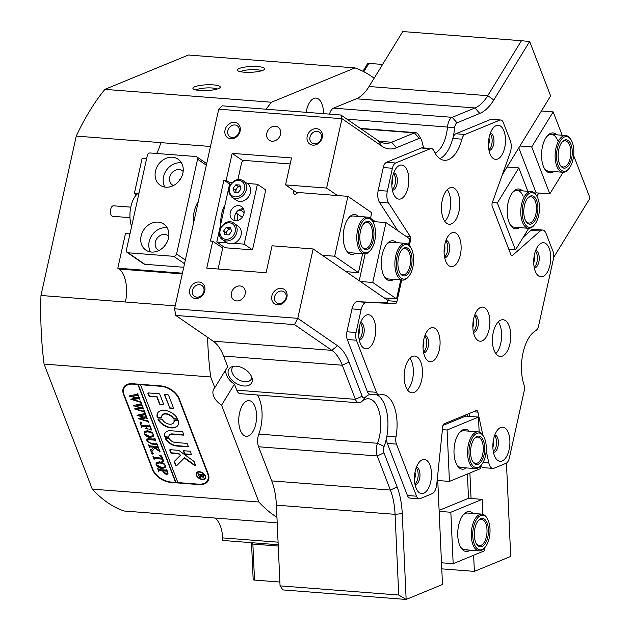 <?xml version="1.0" encoding="UTF-8"?>
<svg xmlns="http://www.w3.org/2000/svg" width="631" height="631" viewBox="0 0 631 631"><rect width="100%" height="100%" fill="white"/><g stroke="black" fill="none" stroke-linecap="round" stroke-linejoin="round"><path stroke-width="0.95" d="M522.989 204.586A17.376 8.582 94.4 0 0 524.763 223.682A17.376 8.582 94.4 0 0 534.599 224.628A17.376 8.582 94.4 0 0 538.7 215.408A17.376 8.582 94.4 0 0 536.807 196.115A17.376 8.582 94.4 0 0 522.989 204.586M534.599 224.628L533.913 225.441A18.425 9.102 -85.6 0 1 528.51 228.296A18.425 9.102 -85.6 0 1 521.6 204.184A18.425 9.102 -85.6 0 1 531.349 191.556A18.425 9.102 -85.6 0 1 536.255 195.2L536.807 196.115M524.416 205.572A14.213 7.02 -85.6 0 1 527.768 198.024A14.213 7.02 -85.6 0 1 535.814 198.804A14.213 7.02 -85.6 0 1 537.273 214.422A14.213 7.02 -85.6 0 1 525.962 221.355A14.213 7.02 -85.6 0 1 524.416 205.572M525.686 220.874A13.164 6.499 94.4 0 0 528.912 223.051A13.164 6.499 94.4 0 0 535.877 214.027A13.164 6.499 94.4 0 0 530.947 196.801A13.164 6.499 94.4 0 0 527.421 198.457M488.465 521.017A17.376 8.582 94.4 0 0 487.345 518.698A17.376 8.582 94.4 0 0 475.719 520.867A17.376 8.582 94.4 0 0 474.291 544.135A17.376 8.582 94.4 0 0 485.136 547.211A17.376 8.582 94.4 0 0 488.465 521.017M485.136 547.211L484.45 548.023A18.425 9.102 -85.6 0 1 479.047 550.879A18.425 9.102 -85.6 0 1 472.95 544.766A18.425 9.102 -85.6 0 1 472.666 524.684A18.425 9.102 -85.6 0 1 481.887 514.131A18.425 9.102 -85.6 0 1 486.793 517.783L487.345 518.698M487.179 523.123A14.213 7.02 -85.6 0 1 486.012 542.155A14.213 7.02 -85.6 0 1 476.5 543.93A14.213 7.02 -85.6 0 1 475.585 542.029A14.213 7.02 -85.6 0 1 478.306 520.607A14.213 7.02 -85.6 0 1 487.179 523.123M476.224 543.449A13.164 6.499 94.4 0 0 479.45 545.626A13.164 6.499 94.4 0 0 486.036 538.093A13.164 6.499 94.4 0 0 485.838 523.754A13.164 6.499 94.4 0 0 481.485 519.384A13.164 6.499 94.4 0 0 477.959 521.04M362.935 71.256L367.4 63.96A2.634 1.648 31.5 0 1 368.89 63.376L382.607 64.441M129.978 217.648L112.633 216.307A5.269 2.603 -85.6 0 1 111.182 215.163A5.269 2.603 -85.6 0 1 110.709 209.232A5.269 2.603 -85.6 0 1 113.446 205.809L130.791 207.149M139.072 192.802A21.06 10.404 94.4 0 0 131.603 226.537M237.54 220.448A21.06 10.404 94.4 0 0 237.501 213.98M483.038 462.515L488.82 462.965A10.53 5.198 94.4 0 0 491.47 467.879A10.53 5.198 94.4 0 0 492.866 468.399A10.53 5.198 94.4 0 0 494.144 468.186L506.133 463.257A7.895 3.904 94.4 0 0 509.351 458.003L524.045 391.606A7.895 3.904 94.4 0 0 523.856 384.334A34.224 16.903 94.4 0 1 535.735 330.699A7.895 3.904 94.4 0 0 538.661 325.58L553.363 259.183A7.895 3.904 94.4 0 0 553.008 251.469L546.091 233.525A10.53 5.198 94.4 0 0 544.009 230.552A10.53 5.198 94.4 0 0 542.613 230.031A10.53 5.198 94.4 0 0 540.168 230.993L531.042 230.291A10.53 5.198 -85.6 0 1 533.487 229.329L542.613 230.031M492.866 468.399L483.74 467.697A10.53 5.198 -85.6 0 1 482.344 467.177A10.53 5.198 -85.6 0 1 480.901 465.536M511.213 255.232L512.624 255.334A3.163 1.562 94.4 0 1 511.891 255.626A3.163 1.562 94.4 0 1 511.473 255.468A3.163 1.562 94.4 0 1 510.842 254.577L492.267 206.369A3.163 1.562 94.4 0 1 492.306 202.638L510.108 153.01A10.53 5.198 94.4 0 0 510.266 140.571L503.349 122.619A7.895 3.904 94.4 0 0 501.779 120.387A7.895 3.904 94.4 0 0 500.73 120A7.895 3.904 94.4 0 0 499.776 120.166L490.642 119.456A7.895 3.904 -85.6 0 1 491.604 119.298L500.73 120M419.142 498.805L410.016 498.104A7.895 3.904 -85.6 0 1 408.967 497.717A7.895 3.904 -85.6 0 1 407.405 495.485L416.531 496.187A7.895 3.904 94.4 0 0 418.093 498.419A7.895 3.904 94.4 0 0 419.142 498.805A7.895 3.904 94.4 0 0 420.104 498.648L432.085 493.718A10.53 5.198 94.4 0 0 436.755 484.379L442.725 426.611A3.163 1.562 94.4 0 1 444.129 423.811L476.31 410.568A3.163 1.562 94.4 0 1 476.697 410.505A3.163 1.562 94.4 0 1 477.912 412.138L482.865 435.201M379.097 394.919L369.971 394.217A7.895 3.904 -85.6 0 1 368.922 393.831A7.895 3.904 -85.6 0 1 367.36 391.599L376.486 392.301A7.895 3.904 94.4 0 0 378.056 394.533A7.895 3.904 94.4 0 0 379.097 394.919A7.895 3.904 94.4 0 0 379.767 394.856A34.224 16.903 94.4 0 1 382.67 394.588A34.224 16.903 94.4 0 1 395.992 436.944A7.895 3.904 94.4 0 0 396.457 444.098L387.324 443.388L407.405 495.485M431.375 148.537A7.895 3.904 94.4 0 0 430.413 148.695L421.287 147.993A7.895 3.904 -85.6 0 1 422.249 147.828L431.375 148.537A7.895 3.904 94.4 0 1 433.812 150.738A34.224 16.903 94.4 0 0 439.823 158.594A34.224 16.903 94.4 0 0 444.366 160.282A34.224 16.903 94.4 0 0 461.908 139.175L452.782 138.473A7.895 3.904 -85.6 0 1 455.866 133.764L465 134.474L499.776 120.166M435.067 153.175A28.955 14.3 94.4 0 0 447.513 126.941A10.53 5.198 -85.6 0 1 452.206 117.327L474.985 107.956A52.649 26.005 94.4 0 0 487.747 95.691L521.443 40.723L529.661 41.488L493.821 99.958A57.918 28.608 -85.6 0 1 479.781 113.446L457.01 122.824A5.269 2.603 94.4 0 0 454.659 127.628A34.224 16.903 -85.6 0 1 439.902 158.649A34.224 16.903 94.4 0 0 452.782 138.473M426.564 460.291A17.108 8.455 94.4 0 0 419.268 462.105A17.108 8.455 94.4 0 0 417.099 490.184A17.108 8.455 94.4 0 0 419.378 492.732A17.108 8.455 94.4 0 0 430.713 481.839A17.108 8.455 94.4 0 0 426.564 460.291M415.04 484.616A8.684 4.291 94.4 0 0 419.82 477.438A8.684 4.291 94.4 0 0 417.493 467.713A8.684 4.291 94.4 0 0 416.381 467.295M504.981 428.031A17.108 8.455 94.4 0 0 497.693 429.837A17.108 8.455 94.4 0 0 495.524 457.925A17.108 8.455 94.4 0 0 497.804 460.472A17.108 8.455 94.4 0 0 509.13 449.58A17.108 8.455 94.4 0 0 504.981 428.031M493.466 452.348A8.684 4.291 94.4 0 0 498.238 445.178A8.684 4.291 94.4 0 0 495.911 435.453A8.684 4.291 94.4 0 0 494.799 435.027M545.823 243.566A17.108 8.455 94.4 0 0 538.527 245.372A17.108 8.455 94.4 0 0 536.358 273.46A17.108 8.455 94.4 0 0 538.637 276.007A17.108 8.455 94.4 0 0 549.964 265.115A17.108 8.455 94.4 0 0 545.823 243.566M534.299 267.883A8.684 4.291 94.4 0 0 539.079 260.713A8.684 4.291 94.4 0 0 536.752 250.988A8.684 4.291 94.4 0 0 535.64 250.562M500.541 126.105A17.108 8.455 94.4 0 0 493.253 127.919A17.108 8.455 94.4 0 0 491.076 155.999A17.108 8.455 94.4 0 0 493.363 158.547A17.108 8.455 94.4 0 0 504.69 147.654A17.108 8.455 94.4 0 0 500.541 126.105M489.025 150.423A8.684 4.291 94.4 0 0 493.797 143.253A8.684 4.291 94.4 0 0 491.47 133.527A8.684 4.291 94.4 0 0 490.358 133.102M403.927 165.858A17.108 8.455 94.4 0 0 396.631 167.665A17.108 8.455 94.4 0 0 394.462 195.744A17.108 8.455 94.4 0 0 396.741 198.292A17.108 8.455 94.4 0 0 408.068 187.407A17.108 8.455 94.4 0 0 403.927 165.858M392.403 190.176A8.684 4.291 94.4 0 0 397.183 182.998A8.684 4.291 94.4 0 0 394.856 173.273A8.684 4.291 94.4 0 0 393.744 172.855M370.776 315.579A17.108 8.455 94.4 0 0 363.488 317.385A17.108 8.455 94.4 0 0 361.318 345.465A17.108 8.455 94.4 0 0 363.598 348.02A17.108 8.455 94.4 0 0 374.924 337.128A17.108 8.455 94.4 0 0 370.776 315.579M359.26 339.896A8.684 4.291 94.4 0 0 364.032 332.726A8.684 4.291 94.4 0 0 361.705 323.001A8.684 4.291 94.4 0 0 360.601 322.575M456.197 233.344A17.108 8.455 94.4 0 0 448.909 235.15A17.108 8.455 94.4 0 0 446.74 263.237A17.108 8.455 94.4 0 0 449.02 265.785A17.108 8.455 94.4 0 0 460.346 254.892A17.108 8.455 94.4 0 0 456.197 233.344M444.681 257.661A8.684 4.291 94.4 0 0 449.453 250.491A8.684 4.291 94.4 0 0 447.127 240.766A8.684 4.291 94.4 0 0 446.022 240.34M435.153 328.428A17.108 8.455 94.4 0 0 427.857 330.242A17.108 8.455 94.4 0 0 425.688 358.321A17.108 8.455 94.4 0 0 427.968 360.869A17.108 8.455 94.4 0 0 439.294 349.976A17.108 8.455 94.4 0 0 435.153 328.428M423.63 352.753A8.684 4.291 94.4 0 0 428.41 345.575A8.684 4.291 94.4 0 0 426.083 335.85A8.684 4.291 94.4 0 0 424.971 335.432M454.494 188.393A18.425 9.102 94.4 0 0 452.048 187.486A18.425 9.102 94.4 0 0 441.834 202.606A18.425 9.102 94.4 0 0 446.756 223.327A18.425 9.102 94.4 0 0 449.201 224.234A18.425 9.102 94.4 0 0 459.415 209.113A18.425 9.102 94.4 0 0 454.494 188.393M417.178 356.949A18.425 9.102 94.4 0 0 414.733 356.05A18.425 9.102 94.4 0 0 404.518 371.17A18.425 9.102 94.4 0 0 409.44 391.89A18.425 9.102 94.4 0 0 411.893 392.79A18.425 9.102 94.4 0 0 422.1 377.669A18.425 9.102 94.4 0 0 417.178 356.949M484.955 307.944A17.108 8.455 94.4 0 0 477.659 309.75A17.108 8.455 94.4 0 0 475.49 337.83A17.108 8.455 94.4 0 0 477.77 340.377A17.108 8.455 94.4 0 0 489.104 329.492A17.108 8.455 94.4 0 0 484.955 307.944M473.431 332.261A8.684 4.291 94.4 0 0 478.211 325.083A8.684 4.291 94.4 0 0 475.884 315.358A8.684 4.291 94.4 0 0 474.772 314.94M505.463 320.627A18.425 9.102 94.4 0 0 503.017 319.728A18.425 9.102 94.4 0 0 492.811 334.848A18.425 9.102 94.4 0 0 497.733 355.568A18.425 9.102 94.4 0 0 500.178 356.468A18.425 9.102 94.4 0 0 510.384 341.347A18.425 9.102 94.4 0 0 505.463 320.627M490.642 119.456L455.866 133.764M376.486 392.301L356.412 340.212L347.279 339.51L367.36 391.599M383.285 167.554A7.895 3.904 -85.6 0 1 386.511 162.301L395.637 163.003A7.895 3.904 94.4 0 0 392.419 168.256L383.285 167.554L378.221 190.428L387.355 191.13A10.53 5.198 94.4 0 0 388.609 203.001L379.483 202.291L397.822 230.717M392.419 168.256L387.355 191.13M361.121 309.624L351.995 308.914A10.53 5.198 -85.6 0 1 357.477 301.689L366.603 302.399A10.53 5.198 94.4 0 0 361.121 309.624L356.058 332.498A7.895 3.904 94.4 0 0 356.412 340.212M351.995 308.914L346.932 331.796L356.058 332.498M488.82 462.965L486.209 450.818M512.624 255.334L540.168 230.993M465 134.474A7.895 3.904 94.4 0 0 461.908 139.175M395.637 163.003L430.413 148.695M409.33 245.522L410.56 239.985A3.163 1.562 94.4 0 0 410.182 236.428L388.609 203.001M366.603 302.399L395.314 303.598A3.163 1.562 94.4 0 0 396.954 301.437L401.702 280.006M416.531 496.187L396.457 444.098M414.906 483.906A8.684 4.291 94.4 0 0 418.124 476.137A8.684 4.291 94.4 0 0 416.137 467.973A8.684 4.291 -85.6 0 1 418.124 476.137A8.684 4.291 -85.6 0 1 414.906 483.906M493.324 451.646A8.684 4.291 94.4 0 0 496.542 443.877A8.684 4.291 94.4 0 0 494.554 435.705A8.684 4.291 -85.6 0 1 496.542 443.877A8.684 4.291 -85.6 0 1 493.324 451.646M534.157 267.181A8.684 4.291 94.4 0 0 537.375 259.412A8.684 4.291 94.4 0 0 535.396 251.241A8.684 4.291 -85.6 0 1 537.375 259.412A8.684 4.291 -85.6 0 1 534.157 267.181M488.883 149.721A8.684 4.291 94.4 0 0 492.101 141.951A8.684 4.291 94.4 0 0 490.113 133.78A8.684 4.291 -85.6 0 1 492.101 141.951A8.684 4.291 -85.6 0 1 488.883 149.721M392.269 189.466A8.684 4.291 94.4 0 0 395.479 181.704A8.684 4.291 94.4 0 0 393.499 173.533A8.684 4.291 -85.6 0 1 395.479 181.704A8.684 4.291 -85.6 0 1 392.269 189.466M359.118 339.186A8.684 4.291 94.4 0 0 362.336 331.425A8.684 4.291 94.4 0 0 360.356 323.253A8.684 4.291 -85.6 0 1 362.336 331.425A8.684 4.291 -85.6 0 1 359.118 339.186M444.539 256.959A8.684 4.291 94.4 0 0 447.758 249.19A8.684 4.291 94.4 0 0 445.778 241.018A8.684 4.291 -85.6 0 1 447.758 249.19A8.684 4.291 -85.6 0 1 444.539 256.959M423.496 352.043A8.684 4.291 94.4 0 0 426.706 344.274A8.684 4.291 94.4 0 0 424.726 336.11A8.684 4.291 -85.6 0 1 426.706 344.274A8.684 4.291 -85.6 0 1 423.496 352.043M447.284 189.623A18.425 9.102 -85.6 0 1 444.831 221.386M409.976 358.187A18.425 9.102 -85.6 0 1 407.516 389.95M473.297 331.551A8.684 4.291 94.4 0 0 476.515 323.79A8.684 4.291 94.4 0 0 474.528 315.618A8.684 4.291 -85.6 0 1 476.515 323.79A8.684 4.291 -85.6 0 1 473.297 331.551M498.261 321.865A18.425 9.102 -85.6 0 1 495.808 353.628M469.227 413.486L469.85 416.421M387.324 443.388A7.895 3.904 -85.6 0 1 386.866 436.234A34.224 16.903 94.4 0 0 376.66 394.73A34.224 16.903 -85.6 0 1 384.082 446.456A5.269 2.603 94.4 0 0 383.956 452.798L397.112 486.919A57.918 28.608 -85.6 0 1 402.247 513.61L406.143 599.45L282.909 589.922L280.061 585.86L398.729 595.033L395.069 514.336A52.649 26.005 94.4 0 0 390.4 490.066L377.243 455.953A10.53 5.198 -85.6 0 1 376.313 451.094A10.53 5.198 -85.6 0 1 377.488 443.262A28.955 14.3 94.4 0 0 379.83 414.283A28.955 14.3 94.4 0 0 368.567 398.776A28.955 14.3 94.4 0 0 361.484 401.758A10.53 5.198 -85.6 0 1 358.913 402.838A10.53 5.198 -85.6 0 1 355.427 399.344L342.278 365.231A52.649 26.005 94.4 0 0 331.851 350.347L294.496 324.61L175.82 315.437L207.567 337.301A231.664 114.424 94.4 0 0 210.683 376.967L44.083 364.087L92.284 489.128A231.664 114.424 94.4 0 0 124.047 511.007L277.198 522.847M347.279 339.51A7.895 3.904 -85.6 0 1 346.932 331.796M388.38 298.234L387.828 300.727A3.163 1.562 -85.6 0 1 386.18 302.896L357.477 301.689M379.483 202.291A10.53 5.198 -85.6 0 1 378.221 190.428M421.287 147.993L386.511 162.301M531.042 230.291L523.351 237.082M405.741 278.744A17.376 8.582 94.4 0 0 408.73 276.41A17.376 8.582 94.4 0 0 410.939 247.896A17.376 8.582 94.4 0 0 404.203 244.812A17.376 8.582 94.4 0 0 396.347 265.328A17.376 8.582 94.4 0 0 405.741 278.744M408.73 276.41L408.044 277.23A18.425 9.102 -85.6 0 1 404.881 279.707A18.425 9.102 -85.6 0 1 402.641 280.085A18.425 9.102 -85.6 0 1 394.88 263.253A18.425 9.102 -85.6 0 1 403.241 243.708A18.425 9.102 -85.6 0 1 405.481 243.337A18.425 9.102 -85.6 0 1 410.387 246.989L410.939 247.896M405.607 275.66A14.213 7.02 -85.6 0 1 400.093 273.136A14.213 7.02 -85.6 0 1 401.9 249.805A14.213 7.02 -85.6 0 1 404.345 247.896A14.213 7.02 -85.6 0 1 412.027 258.876A14.213 7.02 -85.6 0 1 405.607 275.66M399.817 272.655A13.164 6.499 94.4 0 0 403.043 274.832A13.164 6.499 94.4 0 0 404.645 274.564A13.164 6.499 94.4 0 0 410.615 260.603A13.164 6.499 94.4 0 0 405.078 248.582A13.164 6.499 94.4 0 0 403.477 248.851A13.164 6.499 94.4 0 0 401.553 250.239M367.652 252.51A17.376 8.582 94.4 0 0 370.642 250.176A17.376 8.582 94.4 0 0 372.85 221.662A17.376 8.582 94.4 0 0 366.114 218.578A17.376 8.582 94.4 0 0 358.258 239.094A17.376 8.582 94.4 0 0 367.652 252.51M370.642 250.176L369.955 250.996A18.425 9.102 -85.6 0 1 366.785 253.473A18.425 9.102 -85.6 0 1 364.552 253.851A18.425 9.102 -85.6 0 1 356.791 237.019A18.425 9.102 -85.6 0 1 365.152 217.474A18.425 9.102 -85.6 0 1 367.392 217.103A18.425 9.102 -85.6 0 1 372.298 220.755L372.85 221.662M367.518 249.426A14.213 7.02 -85.6 0 1 362.005 246.902A14.213 7.02 -85.6 0 1 363.811 223.571A14.213 7.02 -85.6 0 1 366.256 221.662A14.213 7.02 -85.6 0 1 373.938 232.642A14.213 7.02 -85.6 0 1 367.518 249.426M361.729 246.421A13.164 6.499 94.4 0 0 364.955 248.598A13.164 6.499 94.4 0 0 366.556 248.33A13.164 6.499 94.4 0 0 372.527 234.369A13.164 6.499 94.4 0 0 366.982 222.349A13.164 6.499 94.4 0 0 365.388 222.617A13.164 6.499 94.4 0 0 363.464 224.005M484.726 438.75A17.376 8.582 94.4 0 0 483.606 436.423A17.376 8.582 94.4 0 0 471.988 438.592A17.376 8.582 94.4 0 0 470.56 461.86A17.376 8.582 94.4 0 0 481.406 464.937A17.376 8.582 94.4 0 0 484.726 438.75M481.406 464.937L480.719 465.757A18.425 9.102 -85.6 0 1 475.309 468.604A18.425 9.102 -85.6 0 1 469.219 462.491A18.425 9.102 -85.6 0 1 468.936 442.41A18.425 9.102 -85.6 0 1 478.148 431.864A18.425 9.102 -85.6 0 1 483.054 435.516L483.606 436.423M483.441 440.848A14.213 7.02 -85.6 0 1 482.273 459.889A14.213 7.02 -85.6 0 1 472.769 461.663A14.213 7.02 -85.6 0 1 471.846 459.762A14.213 7.02 -85.6 0 1 474.567 438.332A14.213 7.02 -85.6 0 1 483.441 440.848M472.493 461.182A13.164 6.499 94.4 0 0 475.719 463.359A13.164 6.499 94.4 0 0 482.305 455.827A13.164 6.499 94.4 0 0 482.1 441.479A13.164 6.499 94.4 0 0 477.746 437.109A13.164 6.499 94.4 0 0 474.228 438.766M158.113 222.12A15.799 13.204 -55.4 0 0 142.196 232.705A15.799 13.204 -55.4 0 0 145.84 250.097A15.799 13.204 -55.4 0 0 151.479 252.061A15.799 13.204 -55.4 0 0 167.396 241.476A15.799 13.204 -55.4 0 0 163.76 224.084A15.799 13.204 -55.4 0 0 158.113 222.12M167.16 227.807A15.799 13.204 -55.4 0 0 166.205 227.696A15.799 13.204 -55.4 0 0 151.708 235.639A15.799 13.204 -55.4 0 0 150.525 251.95M168.792 236.341A8.684 7.264 -55.4 0 0 167.822 235.513A8.684 7.264 -55.4 0 0 164.715 234.432A8.684 7.264 -55.4 0 0 155.96 240.253A8.684 7.264 -55.4 0 0 157.963 249.821A8.684 7.264 -55.4 0 0 159.083 250.428M166.592 243.101A8.684 7.264 -55.4 0 0 164.612 245.972M172.476 157.237A15.799 13.204 -55.4 0 0 156.559 167.83A15.799 13.204 -55.4 0 0 160.203 185.222A15.799 13.204 -55.4 0 0 165.843 187.186A15.799 13.204 -55.4 0 0 181.76 176.601A15.799 13.204 -55.4 0 0 178.116 159.201A15.799 13.204 -55.4 0 0 172.476 157.237M181.523 162.924A15.799 13.204 -55.4 0 0 180.569 162.814A15.799 13.204 -55.4 0 0 166.071 170.764A15.799 13.204 -55.4 0 0 164.888 187.076M183.148 171.466A8.684 7.264 -55.4 0 0 182.178 170.63A8.684 7.264 -55.4 0 0 179.078 169.55A8.684 7.264 -55.4 0 0 170.323 175.379A8.684 7.264 -55.4 0 0 172.326 184.938A8.684 7.264 -55.4 0 0 173.446 185.553M180.955 178.218A8.684 7.264 -55.4 0 0 178.975 181.089M193.378 223.753A21.06 10.404 -85.6 0 1 194.222 211.511A21.06 10.404 -85.6 0 1 198.3 201.502M128.109 252.794L173.754 256.328A2.634 2.201 -55.4 0 0 176.585 254.009L197.574 159.178A2.634 2.201 -55.4 0 0 196.785 156.835A2.634 2.201 -55.4 0 0 195.847 156.512L150.202 152.978A2.634 2.201 -55.4 0 0 147.37 155.297L126.381 250.121A2.634 2.201 -55.4 0 0 127.17 252.471A2.634 2.201 -55.4 0 0 128.109 252.794L144.775 264.271L183.739 267.284M144.775 264.271A2.634 2.201 124.6 0 1 143.829 263.947L127.17 252.471M557.339 148.545A17.376 8.582 94.4 0 0 559.113 167.641A17.376 8.582 94.4 0 0 568.957 168.587A17.376 8.582 94.4 0 0 573.051 159.367A17.376 8.582 94.4 0 0 571.158 140.082A17.376 8.582 94.4 0 0 557.339 148.545M568.957 168.587L568.271 169.408A18.425 9.102 -85.6 0 1 562.86 172.263A18.425 9.102 -85.6 0 1 555.95 148.151A18.425 9.102 -85.6 0 1 565.699 135.515A18.425 9.102 -85.6 0 1 570.605 139.167L571.158 140.082M558.766 149.531A14.213 7.02 -85.6 0 1 562.118 141.991A14.213 7.02 -85.6 0 1 570.172 142.764A14.213 7.02 -85.6 0 1 571.623 158.389A14.213 7.02 -85.6 0 1 560.312 165.314A14.213 7.02 -85.6 0 1 558.766 149.531M560.044 164.833A13.164 6.499 94.4 0 0 563.27 167.01A13.164 6.499 94.4 0 0 570.235 157.987A13.164 6.499 94.4 0 0 565.297 140.768A13.164 6.499 94.4 0 0 561.771 142.425M244 385.998A13.29 8.313 -148.5 0 0 252.25 378.986A13.29 8.313 -148.5 0 0 236.38 366.225A13.29 8.313 -148.5 0 0 232.161 366.666A13.29 8.313 -148.5 0 0 229.668 377.22A13.29 8.313 -148.5 0 0 244 385.998M233.809 366.288A11.058 6.917 -148.5 0 0 232.35 367.755A11.058 6.917 -148.5 0 0 234.472 376.384A11.058 6.917 -148.5 0 0 244.946 381.755A11.058 6.917 -148.5 0 0 251.201 379.31A11.058 6.917 -148.5 0 0 251.84 377.346M262.89 70.325A13.693 2.879 177.4 0 1 249.016 72.344A13.693 2.879 177.4 0 1 237.69 70.633A13.693 2.879 177.4 0 1 239.157 68.487A13.693 2.879 177.4 0 1 255.886 66.5A13.693 2.879 177.4 0 1 264.405 69.418A13.693 2.879 177.4 0 1 262.89 70.325M261.597 70.775A11.058 2.327 -2.6 0 0 252.203 69.615A11.058 2.327 -2.6 0 0 241.555 71.232A11.058 2.327 -2.6 0 0 240.608 71.729M218.452 88.6A13.693 2.879 177.4 0 1 204.578 90.627A13.693 2.879 177.4 0 1 193.252 88.908A13.693 2.879 177.4 0 1 194.711 86.77A13.693 2.879 177.4 0 1 211.448 84.783A13.693 2.879 177.4 0 1 219.967 87.701A13.693 2.879 177.4 0 1 218.452 88.6M217.159 89.058A11.058 2.327 -2.6 0 0 207.765 87.89A11.058 2.327 -2.6 0 0 197.117 89.515A11.058 2.327 -2.6 0 0 196.17 90.004M281.205 288.375A8.684 7.264 124.6 0 1 286.908 297.193A8.684 7.264 124.6 0 1 277.561 304.844A8.684 7.264 124.6 0 1 271.851 296.026A8.684 7.264 124.6 0 1 281.205 288.375M278.949 303.503A6.578 5.498 -55.4 0 0 285.583 299.094A6.578 5.498 -55.4 0 0 284.068 291.845A6.578 5.498 -55.4 0 0 281.71 291.025A6.578 5.498 -55.4 0 0 275.084 295.434A6.578 5.498 -55.4 0 0 276.599 302.683A6.578 5.498 -55.4 0 0 278.949 303.503M316.557 128.669A8.684 7.264 124.6 0 1 322.267 137.487A8.684 7.264 124.6 0 1 312.913 145.138A8.684 7.264 124.6 0 1 307.202 136.32A8.684 7.264 124.6 0 1 316.557 128.669M314.309 143.797A6.578 5.498 -55.4 0 0 320.934 139.388A6.578 5.498 -55.4 0 0 319.42 132.139A6.578 5.498 -55.4 0 0 317.07 131.319A6.578 5.498 -55.4 0 0 310.436 135.736A6.578 5.498 -55.4 0 0 311.951 142.977A6.578 5.498 -55.4 0 0 314.309 143.797M234.401 122.319A8.684 7.264 124.6 0 1 240.111 131.138A8.684 7.264 124.6 0 1 230.757 138.788A8.684 7.264 124.6 0 1 225.046 129.97A8.684 7.264 124.6 0 1 234.401 122.319M232.145 137.448A6.578 5.498 -55.4 0 0 238.778 133.038A6.578 5.498 -55.4 0 0 237.264 125.79A6.578 5.498 -55.4 0 0 234.913 124.97A6.578 5.498 -55.4 0 0 228.28 129.379A6.578 5.498 -55.4 0 0 229.794 136.627A6.578 5.498 -55.4 0 0 232.145 137.448M199.049 282.018A8.684 7.264 124.6 0 1 204.752 290.836A8.684 7.264 124.6 0 1 195.397 298.495A8.684 7.264 124.6 0 1 189.694 289.676A8.684 7.264 124.6 0 1 199.049 282.018M196.793 297.154A6.578 5.498 -55.4 0 0 203.427 292.737A6.578 5.498 -55.4 0 0 201.912 285.488A6.578 5.498 -55.4 0 0 199.554 284.676A6.578 5.498 -55.4 0 0 192.928 289.085A6.578 5.498 -55.4 0 0 194.443 296.333A6.578 5.498 -55.4 0 0 196.793 297.154M236.649 300.916A7.895 6.602 -55.4 0 0 244.607 295.623A7.895 6.602 -55.4 0 0 242.785 286.931A7.895 6.602 -55.4 0 0 239.961 285.946A7.895 6.602 -55.4 0 0 232.003 291.238A7.895 6.602 -55.4 0 0 233.825 299.938A7.895 6.602 -55.4 0 0 236.649 300.916M272 141.218A7.895 6.602 -55.4 0 0 279.959 135.917A7.895 6.602 -55.4 0 0 278.137 127.225A7.895 6.602 -55.4 0 0 275.313 126.239A7.895 6.602 -55.4 0 0 267.355 131.532A7.895 6.602 -55.4 0 0 269.177 140.232A7.895 6.602 -55.4 0 0 272 141.218M391.819 185.025A6.578 3.25 94.4 0 0 392.648 179.882A6.578 3.25 94.4 0 0 392.372 177.855M358.676 334.745A6.578 3.25 94.4 0 0 359.504 329.611A6.578 3.25 94.4 0 0 359.228 327.576M533.716 262.733A6.578 3.25 94.4 0 0 534.544 257.598A6.578 3.25 94.4 0 0 534.268 255.563M488.433 145.272A6.578 3.25 94.4 0 0 489.262 140.137A6.578 3.25 94.4 0 0 488.993 138.11M156.598 153.475A26.328 13.006 94.4 0 0 160.692 142.622L210.486 146.471M472.848 327.11A6.578 3.25 94.4 0 0 473.676 321.968A6.578 3.25 94.4 0 0 473.4 319.941M423.046 347.594A6.578 3.25 94.4 0 0 423.874 342.459A6.578 3.25 94.4 0 0 423.598 340.432M383.956 452.798L377.243 455.953L258.576 446.772A10.53 5.198 -85.6 0 1 257.637 441.921A10.53 5.198 -85.6 0 1 258.813 434.089A28.955 14.3 94.4 0 0 257.393 394.99M238.778 422.131A17.905 8.842 94.4 0 0 246.287 436.321A17.905 8.842 94.4 0 0 256.557 414.819A17.905 8.842 94.4 0 0 249.048 400.622A17.905 8.842 94.4 0 0 238.778 422.131M323.561 113.659A17.905 8.842 94.4 0 0 316.021 98.073A17.905 8.842 94.4 0 0 313.844 98.444A17.905 8.842 94.4 0 0 306.169 112.318M129.954 233.959L125.466 233.604L117.808 268.199L118.999 269.019L182.272 273.909M130.081 233.407A21.588 10.664 -85.6 0 1 129.726 233.557A21.588 10.664 -85.6 0 1 128.787 233.864M225.03 204.783A21.588 10.664 94.4 0 0 220.724 224.226M226.087 369.261A15.799 9.883 -148.5 0 0 234.44 384.161L236.759 390.171L355.427 399.344L362.139 396.197A5.269 2.603 94.4 0 0 365.168 397.404A34.224 16.903 -85.6 0 1 370.318 394.241M234.44 384.161L221.56 405.173L258.884 502.008A231.664 114.424 94.4 0 0 276.946 517.286L280.061 585.86M258.576 446.772L271.724 480.893A52.649 26.005 -85.6 0 1 276.394 505.163L276.946 517.286M358.913 402.838L240.237 393.665A10.53 5.198 -85.6 0 1 236.759 390.171M529.661 41.488L550.634 95.912L502.323 174.732M573.658 155.636L590.032 198.102L554.184 256.572A57.918 28.608 -85.6 0 0 553.639 257.48M218.736 109.179L174.55 308.811L297.785 318.332L313.142 248.961L272.064 245.79L266.093 272.734L206.763 268.151L212.726 241.2L210.446 241.026L223.918 180.135L226.206 180.316L232.169 153.365L291.506 157.947L285.543 184.899L326.621 188.077L341.978 118.707L218.736 109.179L222.222 105.827L340.898 115L378.253 140.729A52.649 26.005 94.4 0 0 385.249 143.316A52.649 26.005 94.4 0 0 391.638 142.243L414.417 132.873A10.53 5.198 -85.6 0 1 415.695 132.66A10.53 5.198 -85.6 0 1 418.495 134.742L421.256 139.301A5.269 2.603 94.4 0 0 419.213 138.37L396.434 147.741A57.918 28.608 -85.6 0 1 381.716 146.076L341.978 118.707L340.898 115M136.122 195.145A21.588 10.664 -85.6 0 0 134.458 192.991L142.109 158.397L146.605 158.744M175.197 305.861L125.411 302.012A26.328 13.006 94.4 0 0 118.999 269.019M117.808 268.199L182.43 273.191M206.739 163.397L206.258 163.358M134.458 192.991L138.236 193.283M175.82 315.437L174.55 308.811M125.411 302.012L40.968 295.482L76.256 136.091L160.692 142.622M521.443 40.723L402.767 31.55L374.136 78.252A231.664 114.424 94.4 0 0 354.985 67.903L188.385 55.023L104.904 89.365A231.664 114.424 94.4 0 0 76.256 136.091M278.192 544.758L222.759 540.467L222.64 537.896A26.328 13.006 94.4 0 0 214.603 518.004M536.855 196.202L538.787 193.054M506.725 462.917A57.918 28.608 -85.6 0 0 506.803 470.592L510.708 556.432L474.37 571.378L473.636 555.256M471.057 498.498L469.906 472.99M467.326 416.223L467.24 414.307M437.575 476.468L442.481 584.503L406.143 599.45L398.729 595.033M313.142 248.961L387.891 300.451M294.496 324.61L297.785 318.332L337.522 345.709A57.918 28.608 -85.6 0 1 348.99 362.076L362.139 396.197M207.567 337.301L213.183 341.166A52.649 26.005 -85.6 0 1 223.603 356.058L227.688 366.65L214.808 387.663A15.799 9.883 -148.5 0 0 213.846 388.87A15.799 9.883 -148.5 0 0 221.56 405.173M375.54 221.765L370.492 218.294M337.443 195.531L326.621 188.077M423.914 148.19A34.224 16.903 -85.6 0 1 421.902 141.099A5.269 2.603 94.4 0 0 421.256 139.301M374.136 78.252L369.072 86.51A52.649 26.005 -85.6 0 1 356.318 98.783L333.539 108.153L452.206 117.327L457.01 122.824M212.726 241.2L222.727 248.086M229.881 182.848L226.206 180.316M232.169 153.365L243.25 161M40.968 295.482A231.664 114.424 94.4 0 0 44.083 364.087M104.904 89.365L271.496 102.246A231.664 114.424 94.4 0 0 266.077 109.218M92.284 489.128L258.884 502.008M329.5 114.116A10.53 5.198 -85.6 0 1 333.539 108.153M354.985 67.903L271.496 102.246M210.683 376.967L214.808 387.663M474.37 571.378L441.771 568.862M123.534 394.422L152.513 469.59A15.799 9.883 -148.5 0 0 170.733 482.399L199.025 484.584A15.799 9.883 -148.5 0 0 207.97 481.098A15.799 9.883 -148.5 0 0 208.191 473.897L179.22 398.721A15.799 9.883 -148.5 0 0 160.992 385.92L132.699 383.735A15.799 9.883 -148.5 0 0 123.755 387.221A15.799 9.883 -148.5 0 0 123.534 394.422L123.826 393.933M285.543 184.899L297.343 193.031M229.613 184.063L223.918 180.135M444.09 252.51A6.578 3.25 94.4 0 0 444.65 245.341M124.654 386.085A15.799 9.883 -148.5 0 0 124.331 387.71M207.268 480.806A15.799 9.883 -148.5 0 0 208.577 479.781M492.874 447.198A6.578 3.25 94.4 0 0 493.434 440.036M414.457 479.457A6.578 3.25 94.4 0 0 415.009 472.296M466.364 467.918A20.011 9.883 -85.6 0 1 464.842 468.786A20.011 9.883 -85.6 0 1 457.089 465.228A20.011 9.883 -85.6 0 1 459.62 432.401A20.011 9.883 -85.6 0 1 463.067 429.711A20.011 9.883 -85.6 0 1 469.212 431.17M478.148 431.864L464.006 430.768A18.425 9.102 94.4 0 0 461.766 431.147A18.425 9.102 94.4 0 0 459.108 433.055M470.103 550.185A20.011 9.883 -85.6 0 1 468.573 551.06A20.011 9.883 -85.6 0 1 460.819 547.503A20.011 9.883 -85.6 0 1 463.359 514.667A20.011 9.883 -85.6 0 1 466.798 511.978A20.011 9.883 -85.6 0 1 472.942 513.445M481.887 514.131L467.737 513.042A18.425 9.102 94.4 0 0 465.497 513.413A18.425 9.102 94.4 0 0 462.838 515.322M480.68 465.796L480.806 468.502L449.438 481.406L437.756 480.507M479.15 432.054L478.472 417.083L447.103 429.987L449.438 481.406M441.495 562.781L453.168 563.68L484.537 550.776L484.419 548.071M439.16 511.355L450.834 512.262L453.168 563.68M447.103 429.987L442.418 429.624M478.472 417.083L465.686 416.097L442.962 425.444M465.686 416.097L465.639 414.961M467.405 474.015L468.51 498.301L482.202 499.358L482.881 514.32M450.834 512.262L482.202 499.358M460.409 546.777A18.425 9.102 94.4 0 0 464.897 549.782A18.425 9.102 94.4 0 0 467.137 549.412M456.67 464.503A18.425 9.102 94.4 0 0 461.158 467.516A18.425 9.102 94.4 0 0 463.399 467.137M439.113 510.392L468.51 498.301M519.565 227.61A20.011 9.883 -85.6 0 1 510.282 224.92A20.011 9.883 -85.6 0 1 508.988 222.246A20.011 9.883 -85.6 0 1 512.822 192.092A20.011 9.883 -85.6 0 1 522.405 190.862M523.146 196.202A18.425 9.102 94.4 0 0 517.199 190.459A18.425 9.102 94.4 0 0 512.301 192.739M553.915 171.569A20.011 9.883 -85.6 0 1 544.632 168.887A20.011 9.883 -85.6 0 1 543.346 166.205A20.011 9.883 -85.6 0 1 547.172 136.051A20.011 9.883 -85.6 0 1 556.763 134.821M557.496 140.161A18.425 9.102 94.4 0 0 551.549 134.419A18.425 9.102 94.4 0 0 546.659 136.706M507.048 167.026L518.832 167.933L527.832 191.28M518.832 167.933L497.354 202.953L515.472 249.939L528.731 228.312M535.419 194.001L536.129 192.841L549.822 193.906L563.081 172.271M515.472 249.939L508.862 249.426M562.182 135.247L553.182 111.9L541.398 110.985M497.354 202.953L492.338 202.567M553.182 111.9L531.712 146.92L519.928 146.006M549.822 193.906L531.712 146.92M544.222 168.161A18.425 9.102 94.4 0 0 548.71 171.167L562.86 172.263M509.872 224.194A18.425 9.102 94.4 0 0 514.36 227.207L528.51 228.296M536.129 192.841L518.792 147.867M393.697 279.391A20.011 9.883 -85.6 0 1 384.413 276.701A20.011 9.883 -85.6 0 1 382.236 254.49A20.011 9.883 -85.6 0 1 386.953 243.874A20.011 9.883 -85.6 0 1 396.536 242.643M384.003 275.976A18.425 9.102 94.4 0 0 388.491 278.989L402.641 280.085M355.608 253.157A20.011 9.883 -85.6 0 1 346.324 250.468A20.011 9.883 -85.6 0 1 344.147 228.256A20.011 9.883 -85.6 0 1 348.864 217.64A20.011 9.883 -85.6 0 1 358.447 216.409M345.914 249.742A18.425 9.102 94.4 0 0 350.402 252.755L364.552 253.851M243.566 209.035A11.058 9.244 -55.4 0 0 240.995 210.415L244.118 212.568M290.173 163.957L243.992 160.392L241.728 162.246L237.895 179.551M294.283 190.925A2.106 1.759 -55.4 0 0 296.404 193.796L298.013 192.487L347.918 196.344L334.659 256.233L322.307 255.279M360.396 281.513L372.747 282.467L386.006 222.577L372.779 221.552M372.747 282.467L396.552 298.865L400.748 279.935M408.541 244.718L409.811 238.975L386.006 222.577M218.089 269.027L223.106 246.374M242.272 217.261L235.939 212.899M370.452 218.484L371.722 212.742L347.918 196.344M240.995 210.415L238.447 210.218M396.552 298.865L384.2 297.911M334.659 256.233L358.463 272.631L346.111 271.677M362.651 253.701L358.463 272.631M367.392 217.103L353.242 216.007A18.425 9.102 94.4 0 0 348.344 218.294M405.481 243.337L391.33 242.241A18.425 9.102 94.4 0 0 386.432 244.528M359.213 280.7L365.152 253.851M278.255 546.044L252.873 544.08L254.514 580.078A2.634 0.552 177.4 0 1 253.189 579.66L251.556 543.662A2.634 0.552 -2.6 0 0 252.873 544.08M279.888 582.034L254.514 580.078M251.556 543.662A2.634 0.552 -2.6 0 1 251.903 543.37L253.22 542.826M235.292 220.613A7.895 6.602 124.6 0 1 236.144 212.584A7.895 6.602 124.6 0 1 243.29 208.766A7.895 6.602 124.6 0 1 243.44 208.782M238.763 205.651A7.895 6.602 -55.4 0 0 230.804 210.943A7.895 6.602 -55.4 0 0 232.626 219.643A7.895 6.602 -55.4 0 0 235.45 220.629A7.895 6.602 -55.4 0 0 243.408 215.329A7.895 6.602 -55.4 0 0 241.586 206.637A7.895 6.602 -55.4 0 0 238.763 205.651M227.097 242.825L216.788 242.028L230.039 182.138L232.2 182.304M247.139 183.455L257.424 184.252L244.173 244.142L233.856 243.345M244.173 244.142L252.503 249.884L265.761 189.994L257.424 184.252M252.503 249.884L225.117 247.762L216.788 242.028M237.863 225.969A10.001 8.361 124.6 0 1 238.084 226.111A10.001 8.361 124.6 0 1 238.297 226.261A10.001 8.361 124.6 0 1 239.204 239.22A10.001 8.361 124.6 0 1 226.734 242.588L222.569 239.717A10.001 8.361 124.6 0 1 222.357 239.567M226.829 234.819A3.952 3.297 124.6 0 1 226.695 234.487L226.04 232.579L228.722 228.895L230.875 228.966A3.952 3.297 124.6 0 0 230.717 228.958A3.952 3.297 124.6 0 0 227.381 230.741A3.952 3.297 124.6 0 0 226.695 234.487L226.805 234.819M228.958 234.89L224.967 234.756L223.658 230.938L226.348 227.255L230.331 227.389L231.64 231.198L228.958 234.89M226.04 232.579L223.658 230.938M228.722 228.895L226.348 227.255M236.215 192.392A3.952 3.297 124.6 0 1 236.049 191.95A3.952 3.297 124.6 0 1 236.862 188.204A3.952 3.297 124.6 0 1 238.408 186.926A3.952 3.297 124.6 0 1 240.23 186.547L240.285 186.547A3.952 3.297 124.6 0 0 240.23 186.547L238.258 186.405L235.876 184.765L239.827 185.049L240.995 188.937L238.21 192.534L234.251 192.25L233.084 188.369L235.876 184.765M243.314 180.821L247.478 183.692A10.001 8.361 124.6 0 1 250.546 192.234A10.001 8.361 124.6 0 1 244.363 200.453A10.001 8.361 124.6 0 1 236.128 200.169L231.963 197.298A10.001 8.361 124.6 0 0 240.198 197.59A10.001 8.361 124.6 0 0 246.382 189.363A10.001 8.361 124.6 0 0 243.314 180.821C240.758 179.172 237.934 179.062 234.835 180.474C227.728 185.885 226.766 191.493 231.963 197.298M236.183 192.392L235.466 190.002L238.258 186.405M235.466 190.002L233.084 188.369M205.02 477.904A4.74 2.966 -148.5 0 0 205.138 477.738A4.74 2.966 -148.5 0 0 204.846 474.859M199.759 471.736A4.74 2.966 -148.5 0 0 199.743 471.736A4.74 2.966 -148.5 0 0 197.061 472.785A4.74 2.966 -148.5 0 0 196.959 472.966M202.243 479.134A4.74 2.966 -148.5 0 0 204.925 478.085A4.74 2.966 -148.5 0 0 204.01 474.386A4.74 2.966 -148.5 0 0 199.522 472.091A4.74 2.966 -148.5 0 0 196.84 473.132A4.74 2.966 -148.5 0 0 197.755 476.831A4.74 2.966 -148.5 0 0 202.243 479.134A5.269 3.297 -148.5 0 0 202.606 479.174A5.269 3.297 -148.5 0 0 205.469 478.18M199.372 471.696A5.269 3.297 -148.5 0 0 196.391 472.864A5.269 3.297 -148.5 0 0 197.408 476.973A5.269 3.297 -148.5 0 0 202.393 479.528A5.269 3.297 -148.5 0 0 205.375 478.361A5.269 3.297 -148.5 0 0 204.357 474.252A5.269 3.297 -148.5 0 0 199.372 471.696M196.509 472.69A5.269 3.297 -148.5 0 0 197.132 476.019M176.435 465.615A0.789 0.497 -148.5 0 0 176.838 465.497L184.284 458.043L194.49 465.441A0.789 0.497 -148.5 0 0 195.515 465.134L194.293 461.963A1.577 0.986 -148.5 0 0 193.599 461.119L179.291 450.747A1.577 0.986 -148.5 0 0 178.163 450.305L170.165 449.682A0.631 0.394 -148.5 0 0 169.802 450.116L170.796 452.695A0.631 0.394 -148.5 0 0 171.522 453.208L177.761 453.689A1.577 0.986 31.5 0 1 178.888 454.131L180.466 455.274L174.519 461.229A1.577 0.986 -148.5 0 0 174.424 461.34A1.577 0.986 -148.5 0 0 174.401 462.066L175.528 464.976A0.789 0.497 -148.5 0 0 176.435 465.615M174.566 461.182A1.577 0.986 -148.5 0 0 174.621 461.711L175.741 464.621A0.789 0.497 -148.5 0 0 177.051 465.15L184.504 457.696L194.703 465.094A0.789 0.497 -148.5 0 0 195.547 465.276M171.206 427.921A11.847 7.406 -148.5 0 0 177.91 425.31A11.847 7.406 -148.5 0 0 178.431 421.027A0.647 0.402 -148.5 0 0 177.674 420.443L174.408 420.191A0.647 0.402 -148.5 0 0 174.014 420.538A6.846 4.283 31.5 0 1 173.651 422.691A6.846 4.283 31.5 0 1 169.778 424.206A6.846 4.283 31.5 0 1 162.364 419.639A0.647 0.402 -148.5 0 0 161.67 419.213L158.405 418.96A0.647 0.402 -148.5 0 0 158.065 419.457A11.847 7.406 -148.5 0 0 171.206 427.921M158.231 418.968A0.647 0.402 -148.5 0 0 158.278 419.102A11.847 7.406 -148.5 0 0 171.427 427.573A11.847 7.406 -148.5 0 0 178.013 425.128M156.441 443.869L156.677 443.08L157.592 445.47L156.559 444.539L151.897 444.082L146.944 441.14L146.834 439.405L147.851 438.75L153.514 439.034L154.784 438.182L155.92 441.116L154.974 440.217L149.87 439.704L147.354 440.17L147.354 441.243L151.669 443.64L156.441 443.869L156.662 443.08M154.69 438.648L154.776 438.182M158.334 450.55L154.776 448.191L151.322 452.159L150.139 449.091L151.03 449.698L151.653 449.39L153.83 447.182L150.004 446.953L149.642 447.813L148.506 444.871L150.533 445.983L157.285 446.44L157.64 445.581L158.767 448.515L156.748 447.411L153.988 447.198L158.278 450.045L159.209 449.651L159.911 452.119L158.42 450.116M153.83 447.182L151.124 446.606L149.792 447.142M157.285 446.44L157.695 445.454M158.807 450.226L159.107 449.643M153.451 453.279L152.923 453.815L151.929 453.161L151.716 453.508L152.245 452.971L153.238 453.626L152.71 454.17L151.716 453.508L152.245 452.971M162.569 461.237L162.498 459.147L155.4 458.595L154.35 458.65L154.13 459.447L152.994 456.513L153.948 457.428L162.12 458.169L161.441 456.639L159.643 455.653L161.623 455.913L163.8 461.569L161.828 461.332L162.995 460.772M162.782 460.89L162.711 458.792L154.563 458.295L154.13 459.447M159.477 461.758L163.405 463.162L165.48 465.615L165.417 467.445L162.143 468.612C159.383 468.352 157.364 467.082 156.07 464.802L156.117 462.878L159.477 461.758M140.153 384.689L160.692 386.275A15.799 9.883 -148.5 0 1 178.912 399.084L207.583 473.471A15.799 9.883 -148.5 0 1 207.362 480.664A15.799 9.883 -148.5 0 1 198.418 484.158L177.879 482.573L140.366 384.334L137.866 384.508L175.599 482.392L171.033 482.045A15.799 9.883 -148.5 0 1 152.812 469.235L124.141 394.848A15.799 9.883 -148.5 0 1 124.362 387.647L125.869 385.194A15.799 9.883 -148.5 0 1 125.955 385.06M137.866 384.508L133.307 384.161A15.799 9.883 -148.5 0 0 124.362 387.647M166.395 474.536L163.058 472.091L162.751 470.876L159.012 470.726L158.783 471.523L157.647 468.581L159.675 469.693L166.545 470.087L166.773 469.29L167.956 473.928L166.395 474.536L166.616 474.181L163.271 471.743L163.058 472.091M163.271 471.743L162.964 470.529L160.266 470.316L159.233 470.371L158.783 471.523M166.545 470.087L166.765 469.29M147.488 430.657L151.416 432.061L153.491 434.507L153.42 436.344L150.154 437.512C147.394 437.244 145.375 435.974 144.081 433.702L144.128 431.778L147.488 430.657M149.571 429.758L150.77 429.388L150.091 426.95L146.155 426.651L146.621 427.842L148.309 429.033L145.39 428.804L146.242 427.818L145.777 426.619L142.078 426.398L141.715 427.258L140.587 424.316L141.51 425.223L148.443 425.878L149.35 425.878L149.713 425.026L151.645 430.026L149.571 429.758M147.212 428.575L146.274 428.504L146.455 427.463L145.777 426.619M145.99 426.272L142.291 426.043L141.865 426.58M149.35 425.878L149.768 424.9M141.667 422.715L141.139 423.259L140.153 422.596L139.932 422.951L140.468 422.407L141.454 423.07L140.926 423.606L139.932 422.951L140.468 422.407M147.63 420.246L148.403 422.265L147.512 421.469L138.26 418.605L143.134 417.304L136.959 415.222L144.57 413.589L145.043 412.895L146.029 415.466L144.941 414.733L139.301 415.829L143.994 417.123L145.824 416.673L146.242 416.01L147.275 418.692L146.132 417.896L140.563 418.945L147.346 420.964L147.63 420.246M144.57 413.589L144.791 412.879M147.346 420.964L147.938 420.388M143.9 410.568L144.673 412.587L143.781 411.791L134.529 408.927L139.404 407.626L133.228 405.536L140.839 403.911L141.312 403.217L142.298 405.788L141.21 405.055L135.562 406.151L140.263 407.445L142.093 406.995L142.511 406.332L143.545 409.014L142.401 408.218L136.832 409.267L143.616 411.278L143.9 410.568M140.839 403.911L141.052 403.201M143.616 411.278L144.199 410.718M140.169 400.89L140.942 402.909L140.05 402.113L130.798 399.249L135.673 397.94L129.489 395.858L137.108 394.225L137.582 393.539L138.568 396.11L137.479 395.377L131.832 396.473L136.533 397.767L138.355 397.309L138.781 396.654L139.814 399.336L138.67 398.54L133.102 399.589L139.877 401.6L140.169 400.89M137.108 394.225L137.321 393.523M139.877 401.6L140.476 401.032M169.416 407.76A0.647 0.402 -148.5 0 0 170.157 408.281L173.146 408.509A0.647 0.402 -148.5 0 0 173.525 408.076L168.729 395.637A1.577 0.986 -148.5 0 0 166.907 394.351L164.723 394.186A0.647 0.402 -148.5 0 0 164.352 394.62L169.629 407.405A0.647 0.402 -148.5 0 0 170.37 407.926L173.359 408.162A0.647 0.402 -148.5 0 0 173.541 408.147M168.84 437.062A5.269 3.297 31.5 0 1 169.124 435.422A5.269 3.297 31.5 0 1 172.105 434.262L183.408 435.138A0.647 0.402 -148.5 0 0 183.787 434.696L182.793 432.132A0.647 0.402 -148.5 0 0 182.051 431.612L170.741 430.736A10.001 6.255 -148.5 0 0 165.085 432.945A10.001 6.255 -148.5 0 0 164.652 436.589A0.631 0.394 -148.5 0 0 165.401 437.165L168.445 437.393A0.631 0.394 -148.5 0 0 168.84 437.062A0.631 0.394 -148.5 0 1 168.658 437.046L168.445 437.393M175.268 442.481A5.269 3.297 31.5 0 1 169.581 438.995A0.631 0.394 -148.5 0 0 168.903 438.569L165.85 438.332A0.631 0.394 -148.5 0 0 165.511 438.821A10.001 6.255 -148.5 0 0 176.633 446.007L187.951 446.882A0.631 0.394 -148.5 0 0 188.314 446.456L187.32 443.869A0.631 0.394 -148.5 0 0 186.587 443.356L175.268 442.481M173.265 418.59A0.647 0.402 -148.5 0 0 173.959 419.023L177.216 419.276A0.647 0.402 -148.5 0 0 177.563 418.771A11.847 7.406 -148.5 0 0 167.373 410.86A11.847 7.406 -148.5 0 0 157.711 412.926A11.847 7.406 -148.5 0 0 157.19 417.201A0.647 0.402 -148.5 0 0 157.955 417.785L161.213 418.037A0.647 0.402 -148.5 0 0 161.615 417.69A6.846 4.283 31.5 0 1 161.978 415.537A6.846 4.283 31.5 0 1 167.357 414.291A6.846 4.283 31.5 0 1 173.265 418.59L173.478 418.243A0.647 0.402 -148.5 0 0 174.172 418.668L177.437 418.921A0.647 0.402 -148.5 0 0 177.611 418.905M190.341 451.701A0.631 0.394 -148.5 0 0 189.608 451.189L183.858 450.747A0.631 0.394 -148.5 0 0 183.495 451.173L184.489 453.752A0.631 0.394 -148.5 0 0 185.214 454.265L190.964 454.714A0.631 0.394 -148.5 0 0 191.335 454.288L190.341 451.701M156.851 396.994L159.533 403.958A0.647 0.402 -148.5 0 0 160.274 404.479L163.271 404.708A0.647 0.402 -148.5 0 0 163.642 404.274L159.785 394.265A0.647 0.402 -148.5 0 0 159.044 393.744L148.293 392.916A0.647 0.402 -148.5 0 0 147.914 393.35L148.908 395.913A0.647 0.402 -148.5 0 0 149.65 396.442L157.064 396.647L159.746 403.603A0.647 0.402 -148.5 0 0 160.495 404.124L163.484 404.361A0.647 0.402 -148.5 0 0 163.666 404.345M201.423 475.877L199.593 477.935L199.136 476.752L200.934 475.443L199.286 474.859L198.607 475.388L197.913 473.589L199.057 474.26L202.827 474.465L202.937 473.976L203.742 476.989L203.008 477.288L201.36 476.121L199.727 477.943M201.147 475.096L199.499 474.504L198.686 475.23M202.827 474.465L202.937 473.984M138.086 384.161L175.812 482.045L177.737 482.194M207.362 480.664L208.861 478.219A15.799 9.883 -148.5 0 0 208.9 478.156M148.111 392.932A0.647 0.402 -148.5 0 0 148.135 393.003L149.121 395.566A0.647 0.402 -148.5 0 0 149.862 396.087L157.064 396.647M183.684 450.755A0.631 0.394 -148.5 0 0 183.708 450.818L184.702 453.405A0.631 0.394 -148.5 0 0 185.427 453.918L191.185 454.359A0.631 0.394 -148.5 0 0 191.351 454.352M174.227 420.207A6.846 4.283 31.5 0 1 173.864 422.344A6.846 4.283 31.5 0 1 173.746 422.51M162.088 415.364A6.846 4.283 31.5 0 1 162.191 415.19A6.846 4.283 31.5 0 1 167.57 413.944A6.846 4.283 31.5 0 1 173.478 418.243M157.821 412.753A11.847 7.406 -148.5 0 0 157.411 416.846A0.647 0.402 -148.5 0 0 158.168 417.43L161.433 417.683A0.647 0.402 -148.5 0 0 161.607 417.667M165.677 438.348A0.631 0.394 -148.5 0 0 165.724 438.474A10.001 6.255 -148.5 0 0 176.846 445.66L188.164 446.535A0.631 0.394 -148.5 0 0 188.338 446.519M169.242 435.256A5.269 3.297 31.5 0 1 169.337 435.075A5.269 3.297 31.5 0 1 172.318 433.907L183.629 434.783A0.647 0.402 -148.5 0 0 183.802 434.767M165.196 432.779A10.001 6.255 -148.5 0 0 164.865 436.242A0.631 0.394 -148.5 0 0 165.614 436.81L168.658 437.046M169.991 449.698A0.631 0.394 -148.5 0 0 170.015 449.761L171.009 452.348A0.631 0.394 -148.5 0 0 171.735 452.861L177.974 453.342A1.577 0.986 31.5 0 1 179.101 453.784L180.466 455.274M164.541 394.201A0.647 0.402 -148.5 0 0 164.565 394.272L169.629 407.405M199.727 477.383L199.412 476.555M198.741 474.827L198.481 474.157M203.821 476.799L203.008 477.288M203.221 476.941L202.078 476.405M200.413 476.579L199.948 477.596L200.413 476.579M202.882 476.216L203.608 475.332L202.882 476.216M203.253 474.796L200.958 474.985L202.669 476.571L203.395 475.679L203.048 475.143L200.958 474.985M203.513 475.482L202.669 476.571M159.233 470.371L159.146 470.923L159.233 470.371M158.886 470.892L158.255 469.259M168.051 473.739L166.616 474.181M167.499 472.666L167.231 470.852L163.106 470.907L163.311 471.791L165.85 473.329L167.42 472.856L167.018 471.207L163.106 470.907M165.511 467.263L162.143 468.612M162.356 468.265L157.269 465.954M164.336 463.927L160.187 462.61L157.016 463.067L156.07 464.802M156.283 464.455L156.236 462.712M157.016 463.067L156.591 463.596M165.148 466.467L164.746 466.972L165.062 465.489L163.579 463.919L159.974 462.957L156.677 463.414M164.959 466.625L165.283 465.134M156.449 464.826L161.504 467.405L164.746 466.972M163.666 461.206L162.68 461.19M154.563 458.295L154.5 458.871L154.563 458.295M154.232 458.824L153.601 457.183M161.796 457.333L162.12 458.169M162.017 456.986L161.654 456.284L161.441 456.639M161.654 456.284L161.079 455.842M151.929 453.161L152.457 452.616M154.958 447.868L152.402 450.605M152.615 450.25L151.811 451.133M151.527 451.796L150.651 449.517M149.768 447.229L149.121 445.549M158.641 447.907L158.089 447.781M158.302 447.434L153.988 447.198M159.02 449.871L159.225 449.438L159.02 449.871M160.132 451.772L158.547 450.203M157.458 444.847L156.78 444.192L156.559 444.539M156.78 444.192L150.486 443.506M147.339 441.187L146.944 441.14M147.157 440.785L146.968 439.231M155.778 440.493L155.187 439.87L154.974 440.217M155.187 439.87L149.87 439.704M150.083 439.35L147.48 440.012M153.522 436.163L150.154 437.512M150.367 437.157L145.28 434.846M144.294 433.347L144.247 431.604M152.347 432.819L148.198 431.501L144.602 432.487M153.159 435.358L152.757 435.871L153.073 434.38L151.582 432.811L147.985 431.856L144.688 432.314M152.97 435.516L153.073 434.38M145.02 431.967L144.46 433.718L149.515 436.297L152.757 435.871M150.833 429.19L150.675 428.465M150.888 428.11L150.091 426.95M150.304 426.603L146.155 426.651M145.564 428.346L146.455 427.463L146.289 428.473M141.841 426.666L141.194 424.994M151.503 429.664L150.383 429.64M140.153 422.596L140.681 422.06M148.624 421.918L147.733 421.122L147.512 421.469M147.733 421.122L147.268 420.956M140.587 418.905L138.26 418.605M141.967 416.57L143.347 416.949L143.134 417.304M145.942 414.977L145.162 414.386L139.301 415.829L137.108 415.624M144.783 413.234L145.004 412.532L144.783 413.234M146.274 415.939L145.982 416.531M147.165 418.14L146.132 417.896M146.345 417.548L144.996 418.03M145.209 417.683L140.563 418.945M144.885 412.24L144.002 411.436L143.781 411.791M144.002 411.436L143.537 411.27M136.856 409.227L134.529 408.927M138.236 406.885L139.617 407.271L139.404 407.626M135.57 406.143L133.378 405.946M141.052 403.556L141.273 402.846L141.052 403.556M142.212 405.299L141.431 404.7L141.21 405.055M141.431 404.7L140.169 405.189M140.382 404.834L135.562 406.151M142.543 406.261L142.243 406.845M143.434 408.462L142.401 408.218M142.614 407.871L141.265 408.352M141.478 408.005L136.832 409.267M141.155 402.554L140.271 401.758L140.05 402.113M140.271 401.758L139.806 401.592M133.125 399.549L130.798 399.249M134.506 397.207L135.886 397.593L135.673 397.94M138.481 395.613L137.7 395.022L131.832 396.473L129.647 396.268M137.321 393.878L137.542 393.168L137.321 393.878M138.812 396.583L138.512 397.167M139.703 398.784L138.67 398.54M138.883 398.193L137.534 398.674M137.747 398.327L133.102 399.589M368.89 63.376L363.795 71.697M405.599 236.073L410.182 236.428M409.606 239.914L410.56 239.985M387.828 300.727L396.954 301.437M386.18 302.896L395.314 303.598M473.36 411.783L477.912 412.138M386.866 436.234L395.992 436.944M184.52 263.742L173.754 256.328M176.585 254.009L185.34 260.035M206.337 165.212L197.574 159.178M278.074 542.187L222.64 537.896M397.112 486.919L390.4 490.066L271.724 480.893M348.99 362.076L342.278 365.231L223.603 356.058M396.434 147.741L391.638 142.243L379.097 141.273M419.213 138.37L414.417 132.873L360.829 128.732M479.781 113.446L474.985 107.956L356.318 98.783M493.821 99.958L487.747 95.691L369.072 86.51M402.247 513.61L395.069 514.336L276.394 505.163M337.522 345.709L331.851 350.347L213.183 341.166M454.659 127.628L346.94 119.164M258.813 434.089L377.488 443.262L384.082 446.456M381.716 146.076L378.253 140.729M365.168 397.404L361.484 401.758M152.781 469.148L152.513 469.59M232.76 224.052A8.684 7.264 -55.4 0 0 221.828 226.734A8.684 7.264 -55.4 0 0 222.538 238.092A8.684 7.264 -55.4 0 0 233.47 235.41A8.684 7.264 -55.4 0 0 232.76 224.052M233.92 223.24A10.001 8.361 124.6 0 1 234.133 223.398A10.001 8.361 124.6 0 1 235.04 236.349A10.001 8.361 124.6 0 1 222.569 239.717L222.349 239.559C213.215 233.628 225.37 216.496 233.92 223.24L238.084 226.111M239.267 196.052A8.684 7.264 -55.4 0 0 244.465 185.001A8.684 7.264 -55.4 0 0 234.819 181.247A8.684 7.264 -55.4 0 0 229.621 192.297A8.684 7.264 -55.4 0 0 239.267 196.052M207.583 473.471L207.859 473.029M178.912 399.084L179.18 398.634M517.199 190.459L531.349 191.556M464.897 549.782L479.047 550.879M461.158 467.516L475.309 468.604M196.785 156.835L206.684 163.65M551.549 134.419L565.699 135.515M415.695 132.66L360.317 128.377"/></g></svg>
